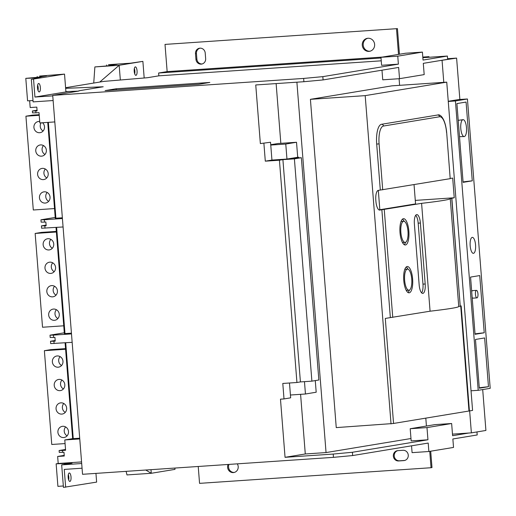 <?xml version="1.0" encoding="UTF-8"?>
<svg xmlns="http://www.w3.org/2000/svg" width="516" height="516" viewBox="0 0 516 516"><rect width="100%" height="100%" fill="white"/><g stroke="black" fill="none" stroke-linecap="round" stroke-linejoin="round"><path stroke-width="0.77" d="M45.008 228.188L44.828 225.847L41.422 225.892L41.602 228.233L63.075 226.969M44.344 219.751L40.938 219.797L41.125 222.138L44.531 222.093L44.344 219.751L62.41 218.532M54.09 343.553L53.903 341.211L50.504 341.257L50.684 343.598L72.156 342.334M53.425 335.116L50.02 335.161L50.207 337.503L53.612 337.458L53.425 335.116L71.492 333.897M59.101 450.52L62.507 450.481L62.655 452.351L59.25 452.397L59.101 450.52L65.532 449.462M64.223 455.376L57.644 456.467L64.274 456.015L63.978 452.268L62.655 452.351M57.644 456.467L58.198 463.497L81.567 461.923M29.651 100.723L30.186 107.554L36.81 107.109L37.107 110.863L35.785 110.953L35.933 112.823L39.023 112.617L39.835 122.937L54.812 121.924M44.828 225.847L46.15 225.756L45.853 222.003L44.531 222.093M53.903 341.211L55.231 341.121L54.935 337.367L53.612 337.458M62.507 450.481L65.597 450.268L64.784 439.955L79.761 438.942M94.873 66.932L107.373 65.9L117.171 64.281L108.463 64.681L130.554 63.191L142.88 61.365L119.17 65.287L94.873 66.932L93.738 83.057M37.055 110.218L32.379 110.992L32.527 112.869L35.933 112.823M40.938 219.797L55.218 217.43M53.129 100.543L33.108 101.891L31.341 79.38L64.526 74.111L39.59 76.071L46.459 75.846L37.603 77.31L25.8 78.355L27.574 100.865L32.998 100.497M37.178 76.471L37.249 77.336M106.567 64.997L106.644 65.951M46.098 225.118L41.422 225.892M50.02 335.161L64.3 332.794M55.18 340.483L50.504 341.257M63.339 485.982L57.908 486.349L56.141 463.839L58.198 463.497M32.379 110.992L35.785 110.953M62.352 217.791L55.341 218.236M71.434 333.155L64.423 333.6M65.713 342.772L73.253 438.639L79.703 438.2M73.253 438.639L72.685 438.645M64.784 439.955L72.633 438.652L65.087 342.811M81.696 463.516L61.675 464.871L72.066 463.149L56.141 463.839M134.354 68.499A4.238 1.438 -93.9 0 1 134.715 73.885M150.994 469.67L151.278 473.288L126.981 474.926L126.117 471.353M145.757 470.024L151.278 473.288L174.989 469.367L174.885 468.057M25.8 78.355L41.725 77.664L31.341 79.38M61.675 464.871L63.449 487.381L96.634 482.105L95.95 473.391M54.522 208.567L33.301 209.999L25.923 116.203L39.235 115.307M25.923 116.203L32.244 115.158L39.184 114.694M41.099 122.847A5.65 5.308 -99.4 0 0 40.235 126.407A5.65 5.308 -99.4 0 0 43.112 131.012M43.486 145.577A5.65 5.308 -99.4 0 0 42.08 149.853A5.65 5.308 -99.4 0 0 44.957 154.465M45.331 169.022A5.65 5.308 -99.4 0 0 43.924 173.305A5.65 5.308 -99.4 0 0 46.801 177.91M47.175 192.474A5.65 5.308 -99.4 0 0 45.769 196.751A5.65 5.308 -99.4 0 0 48.646 201.363M39.719 121.492A5.65 5.308 -99.4 0 0 38.294 121.524A5.65 5.308 -99.4 0 0 33.979 127.962A5.65 5.308 -99.4 0 0 40.138 132.664A5.65 5.308 -99.4 0 0 41.654 132.154A5.65 5.308 -99.4 0 0 42.647 122.86A5.65 5.308 -99.4 0 0 42.525 122.75M43.499 155.606A5.65 5.308 -99.4 0 0 44.499 146.312A5.65 5.308 -99.4 0 0 40.138 144.97A5.65 5.308 -99.4 0 0 35.823 151.407A5.65 5.308 -99.4 0 0 41.983 156.116A5.65 5.308 -99.4 0 0 43.499 155.606M45.343 179.052A5.65 5.308 -99.4 0 0 46.343 169.758A5.65 5.308 -99.4 0 0 41.983 168.416A5.65 5.308 -99.4 0 0 37.668 174.86A5.65 5.308 -99.4 0 0 43.828 179.562A5.65 5.308 -99.4 0 0 45.343 179.052M47.188 202.498A5.65 5.308 -99.4 0 0 48.188 193.203A5.65 5.308 -99.4 0 0 43.828 191.868A5.65 5.308 -99.4 0 0 39.513 198.305A5.65 5.308 -99.4 0 0 45.672 203.014A5.65 5.308 -99.4 0 0 47.188 202.498M65.597 349.255L44.376 350.687L50.697 349.642L65.545 348.635M44.376 350.687L51.761 444.476L65.068 443.579M60.108 366.637A5.65 5.308 -99.4 0 0 61.107 357.343A5.65 5.308 -99.4 0 0 56.747 356.001A5.65 5.308 -99.4 0 0 52.432 362.445A5.65 5.308 -99.4 0 0 58.592 367.147A5.65 5.308 -99.4 0 0 60.108 366.637M61.952 390.083A5.65 5.308 -99.4 0 0 62.952 380.789A5.65 5.308 -99.4 0 0 58.592 379.453A5.65 5.308 -99.4 0 0 54.277 385.891A5.65 5.308 -99.4 0 0 60.437 390.593A5.65 5.308 -99.4 0 0 61.952 390.083M63.797 413.535A5.65 5.308 -99.4 0 0 64.797 404.241A5.65 5.308 -99.4 0 0 60.437 402.899A5.65 5.308 -99.4 0 0 56.121 409.336A5.65 5.308 -99.4 0 0 62.281 414.045A5.65 5.308 -99.4 0 0 63.797 413.535M65.642 436.981A5.65 5.308 -99.4 0 0 66.641 427.687A5.65 5.308 -99.4 0 0 62.281 426.345A5.65 5.308 -99.4 0 0 57.966 432.789A5.65 5.308 -99.4 0 0 64.126 437.491A5.65 5.308 -99.4 0 0 65.642 436.981M60.095 356.608A5.65 5.308 -99.4 0 0 58.689 360.89A5.65 5.308 -99.4 0 0 61.565 365.496M61.939 380.06A5.65 5.308 -99.4 0 0 60.533 384.336A5.65 5.308 -99.4 0 0 63.41 388.941M63.784 403.506A5.65 5.308 -99.4 0 0 62.378 407.782A5.65 5.308 -99.4 0 0 65.255 412.394M65.629 426.951A5.65 5.308 -99.4 0 0 64.223 431.234A5.65 5.308 -99.4 0 0 67.099 435.839M64.616 464.381L64.558 463.658M68.312 474.597A4.238 1.438 -93.9 0 1 68.68 479.983M82.063 468.205L64.255 469.412L65.661 487.233M301.35 157.709L318.849 379.995L311.89 381.15L294.397 158.864L301.35 157.709L291.63 158.367L298.59 157.219L297.706 157.277L296.519 142.268L285.774 144.048L270.758 145.061L270.532 142.248L260.361 143.583L255.749 84.966L303.898 81.715L303.64 78.432L52.722 95.37L82.541 474.294L333.465 457.35L352.66 455.557L428.203 443.063L428.867 451.506L453.525 447.43L452.861 438.987L477.197 434.962L476.965 431.937M52.722 95.37L78.89 91.042M33.546 79.232L34.953 97.053L52.755 95.853M37.662 85.088A4.238 1.438 -93.9 0 1 38.023 90.468M34.217 78.174L34.275 78.896M144.183 77.993L142.88 61.365M120.331 79.999L119.17 65.287L99.743 82.063M135.972 75.336A4.238 1.438 -93.9 0 1 135.927 75.342A4.238 1.438 -93.9 0 1 134.205 71.214A4.238 1.438 -93.9 0 1 135.353 66.886A4.238 1.438 -93.9 0 1 137.069 70.95A4.238 1.438 -93.9 0 1 135.972 75.336M165.01 44.408L397.443 28.619L165.01 44.408L167.152 71.608L158.612 73.02L158.838 75.833L381.247 60.817M397.443 28.619L399.461 54.244M422.849 57.676L428.964 56.663L422.804 57.083M428.964 56.663L429.009 57.282M459.866 99.491L456.608 58.102L447.585 58.708M482.699 389.574L485.911 430.454L471.372 432.86L452.48 434.137M430.699 451.203L431.989 467.567L431.041 467.728L199.557 483.357L198.228 466.483M369.991 51.219A6.592 6.198 80.6 0 1 369.908 51.226A6.592 6.198 80.6 0 1 363.277 45.627A6.592 6.198 80.6 0 1 367.85 38.255M404.744 460.453L399.481 460.807A5.179 4.87 80.6 0 1 397.759 450.642M202.111 63.971A5.179 4.87 80.6 0 1 196.886 59.134L196.441 53.509A5.179 4.87 80.6 0 1 199.989 48.175M234.296 472.43L234.296 472.43A5.65 5.308 80.6 0 1 228.994 464.406M64.526 74.111L65.925 91.932L68.415 91.519L65.9 91.622M34.953 97.053L65.925 91.932M39.274 91.925A4.238 1.438 -93.9 0 1 39.229 91.932A4.238 1.438 -93.9 0 1 37.513 87.797A4.238 1.438 -93.9 0 1 38.661 83.476A4.238 1.438 -93.9 0 1 40.371 87.539A4.238 1.438 -93.9 0 1 39.274 91.925M69.931 481.434A4.238 1.438 -93.9 0 1 69.886 481.441A4.238 1.438 -93.9 0 1 68.17 477.313A4.238 1.438 -93.9 0 1 69.312 472.991A4.238 1.438 -93.9 0 1 71.027 477.048A4.238 1.438 -93.9 0 1 69.931 481.434M63.752 325.802L42.531 327.241L35.153 233.445L41.474 232.4L56.321 231.4M50.865 239.366A5.65 5.308 -99.4 0 0 49.465 243.649A5.65 5.308 -99.4 0 0 52.335 248.254M52.716 262.818A5.65 5.308 -99.4 0 0 51.31 267.095A5.65 5.308 -99.4 0 0 54.18 271.706M54.561 286.264A5.65 5.308 -99.4 0 0 53.154 290.54A5.65 5.308 -99.4 0 0 56.031 295.152M56.405 309.71A5.65 5.308 -99.4 0 0 54.999 313.992A5.65 5.308 -99.4 0 0 57.876 318.598M35.153 233.445L56.367 232.013M50.878 249.396A5.65 5.308 -99.4 0 0 51.877 240.101A5.65 5.308 -99.4 0 0 47.517 238.766A5.65 5.308 -99.4 0 0 43.202 245.203A5.65 5.308 -99.4 0 0 49.362 249.905A5.65 5.308 -99.4 0 0 50.878 249.396M52.722 272.848A5.65 5.308 -99.4 0 0 53.722 263.553A5.65 5.308 -99.4 0 0 49.368 262.212A5.65 5.308 -99.4 0 0 45.047 268.649A5.65 5.308 -99.4 0 0 51.207 273.357A5.65 5.308 -99.4 0 0 52.722 272.848M54.573 296.294A5.65 5.308 -99.4 0 0 55.567 286.999A5.65 5.308 -99.4 0 0 51.213 285.658A5.65 5.308 -99.4 0 0 46.892 292.095A5.65 5.308 -99.4 0 0 53.051 296.803A5.65 5.308 -99.4 0 0 54.573 296.294M56.418 319.739A5.65 5.308 -99.4 0 0 57.411 310.445A5.65 5.308 -99.4 0 0 53.058 309.11A5.65 5.308 -99.4 0 0 48.736 315.547A5.65 5.308 -99.4 0 0 54.902 320.249A5.65 5.308 -99.4 0 0 56.418 319.739M263.895 143.345L265.301 161.166L279.433 160.212L296.932 382.498L282.794 383.452L284.013 398.933L280.478 399.171L285.051 457.318L333.207 454.067L333.465 457.35M65.597 87.707L103.658 81.412L147.46 77.716L158.838 75.833M78.871 90.79L103.206 86.765L65.642 88.339M303.64 78.432L322.835 76.639L398.384 64.145L381.595 65.28L380.969 57.308L397.759 56.173L422.411 52.097L423.036 60.069L447.378 56.044L422.849 57.695M116.184 88.765L209.838 82.444L198.776 84.276L105.122 90.597L116.184 88.765L116.268 89.842M78.606 91.093L68.415 91.519M396.494 28.78L398.513 54.406M456.608 58.102L439.419 60.682L447.636 59.321L447.378 56.044M442.07 60.501L443.786 82.347M469.644 410.904L471.372 432.86M467.425 98.982L455.415 100.968L478.19 390.315L490.2 388.329L467.425 98.982L458.595 99.575L448.249 101.284M429.751 451.358L431.041 467.728M374.629 44.395A6.592 6.198 80.6 0 1 373.184 49.162A6.592 6.198 80.6 0 1 369.52 51.316A6.592 6.198 80.6 0 1 362.335 45.827A6.592 6.198 80.6 0 1 367.373 38.313A6.592 6.198 80.6 0 1 367.927 38.248A6.592 6.198 80.6 0 1 374.629 44.395M403.835 460.607L398.533 460.962A5.179 4.87 80.6 0 1 397.281 450.7A5.179 4.87 80.6 0 1 397.72 450.649L403.022 450.287A5.179 4.87 80.6 0 1 404.273 460.556A5.179 4.87 80.6 0 1 403.835 460.607L404.705 460.459M195.938 59.295L195.493 53.664A5.179 4.87 80.6 0 1 199.505 48.227A5.179 4.87 80.6 0 1 205.213 53.006L205.652 58.637A5.179 4.87 80.6 0 1 201.64 64.074A5.179 4.87 80.6 0 1 195.938 59.295L196.886 59.134M237.283 463.845A5.65 5.308 80.6 0 1 238.205 466.599A5.65 5.308 80.6 0 1 236.967 470.689A5.65 5.308 80.6 0 1 233.825 472.533A5.65 5.308 80.6 0 1 228.678 470.295A5.65 5.308 80.6 0 1 228.091 464.465M333.207 454.067L352.402 452.274L427.945 439.78L426.99 427.59L451.642 423.513L452.603 435.704L468.722 433.04M352.402 452.274L352.66 455.557M428.867 451.506L412.084 452.642L411.542 445.818M300.589 394.334L305.285 453.97L285.051 457.318M289.482 383.001L290.65 397.83L284.013 398.933M311.89 381.15L300.409 381.924L282.91 159.638L279.433 160.212M296.932 382.498L300.409 381.924M297.706 157.277L286.954 159.057L271.938 160.07L265.301 161.166M294.397 158.864L282.91 159.638M270.758 145.061L271.938 160.07M270.532 142.248L260.361 143.583M296.519 142.268L277.969 143.525L270.726 144.719M276.131 83.586L280.833 143.332M303.898 81.715L323.093 79.922L398.642 67.428L399.526 78.684L424.184 74.607L423.294 63.352L439.419 60.682M322.835 76.639L323.093 79.922M296.894 82.186L326.048 452.571L410.968 438.529M326.048 452.571L305.285 453.97M451.642 423.513L434.853 424.642L410.201 428.725L411.162 440.916L427.945 439.78M381.021 58.005L158.612 73.02M397.759 56.173L398.384 64.145M422.411 52.097L405.621 53.225L380.969 57.308M382.35 57.076L167.152 71.608M399.087 78.709L399.61 85.327M425.803 418.115L426.422 426.042M478.19 390.315L471.037 390.799M455.415 100.968L448.262 101.452M410.201 428.725L426.99 427.59M315.276 380.589L316.192 392.225L305.446 394.005L290.424 395.017M298.641 157.896L298.59 157.219M304.472 381.647L305.446 394.005M285.774 144.048L286.954 159.057M446.688 132.677L450.197 178.665L446.688 132.677C445.353 118.396 440.161 113.926 437.852 114.984A18.828 6.379 86.1 0 0 437.645 115.004L381.537 124.285A18.828 6.379 86.1 0 0 376.693 144.087L380.311 190.049L378.254 190.385A9.411 3.193 86.1 0 0 375.829 200.292L375.906 201.227A9.411 3.193 86.1 0 0 379.699 210.096A9.411 3.193 86.1 0 0 379.802 210.083L381.859 209.741L390.348 317.604L385.291 318.443L393.56 423.488L336.251 427.603L310.413 99.33L391.967 85.843L446.746 82.147L472.579 410.42L469.418 410.942L461.156 305.898L460.33 306.033M381.982 70.182L382.743 79.812L399.526 78.684M463.104 182.354L472.269 180.839L466.071 102.058L456.905 103.574L463.104 182.354M473.488 253.324A7.998 2.709 86.1 0 0 475.558 245.035A7.998 2.709 86.1 0 0 472.327 237.366A7.998 2.709 86.1 0 0 470.16 245.532A7.998 2.709 86.1 0 0 473.404 253.337A7.998 2.709 86.1 0 0 473.488 253.324M475.062 334.303L484.227 332.788L479.725 275.57L470.56 277.086L475.062 334.303M479.306 388.232L488.471 386.716L484.634 337.941L475.468 339.457L479.306 388.232M391.031 423.907L365.193 95.634L310.413 99.33M365.193 95.634L446.746 82.147M393.553 423.449L469.418 410.942M463.071 181.967A23.53 0.729 175.5 0 1 472.269 180.839M464.207 136.566A8.469 2.87 86.1 0 0 464.303 136.553A8.469 2.87 86.1 0 0 466.522 130.909A8.469 2.87 86.1 0 0 465.18 121.808A8.469 2.87 86.1 0 0 463.065 119.66A8.469 2.87 86.1 0 0 460.762 125.188A8.469 2.87 86.1 0 0 462.097 134.412A8.469 2.87 86.1 0 0 464.207 136.566L459.504 136.656M458.221 120.351L463.065 119.66M475.03 333.91A23.53 0.729 175.5 0 1 484.227 332.788M476.958 297.88A3.767 1.277 86.1 0 0 476.997 297.874A3.767 1.277 86.1 0 0 477.984 295.365A3.767 1.277 86.1 0 0 477.39 291.321A3.767 1.277 86.1 0 0 476.449 290.366A3.767 1.277 86.1 0 0 475.423 292.824A3.767 1.277 86.1 0 0 476.016 296.926A3.767 1.277 86.1 0 0 476.958 297.88L472.862 298.158L472.172 297.564M471.688 291.469L472.359 290.643L476.449 290.366M479.274 387.838A23.53 0.729 175.5 0 1 488.471 386.716M381.859 209.741L421.591 203.343A125.059 3.857 -4.5 0 0 450.255 198.615A125.059 3.857 -4.5 0 0 450.249 198.608L454.241 197.77L452.693 178.078L450.294 178.471M468.98 410.975L460.717 305.969M390.348 317.604L430.08 311.206A125.059 3.857 -4.5 0 0 458.743 306.472A125.059 3.857 -4.5 0 0 458.743 306.465L450.255 198.621L458.743 306.472L460.233 306.22L451.855 198.331M378.931 209.883L415.561 203.91L414.045 184.644M415.283 200.401L454.241 197.77M450.197 178.665L380.311 190.049M430.08 311.206L421.591 203.343M414.38 224.015L419.173 284.98A8.94 3.032 86.1 0 0 422.778 293.404A8.94 3.032 86.1 0 0 425.184 283.987L420.385 223.022A8.94 3.032 86.1 0 0 416.78 214.598A8.94 3.032 86.1 0 0 414.38 224.015M409.227 292.804A13.177 4.47 86.1 0 0 412.632 279.156A13.177 4.47 86.1 0 0 407.305 266.527A13.177 4.47 86.1 0 0 403.731 279.975A13.177 4.47 86.1 0 0 409.078 292.817A13.177 4.47 86.1 0 0 409.227 292.804M405.46 244.971A13.177 4.47 86.1 0 0 408.865 231.323A13.177 4.47 86.1 0 0 403.538 218.687A13.177 4.47 86.1 0 0 399.971 232.142A13.177 4.47 86.1 0 0 405.312 244.984A13.177 4.47 86.1 0 0 405.46 244.971M378.312 190.378L379.841 209.819M421.637 292.862A8.94 3.032 86.1 0 0 422.972 284.135L418.173 223.17A8.94 3.032 86.1 0 0 415.715 215.288M407.95 292.482A13.177 4.47 86.1 0 0 409.388 290.108M407.975 269.171A13.177 4.47 86.1 0 0 406.227 267.011M404.183 244.649A13.177 4.47 86.1 0 0 405.621 242.268M404.209 221.338A13.177 4.47 86.1 0 0 402.461 219.177M407.479 269.107A10.591 3.593 86.1 0 0 404.608 279.911A10.591 3.593 86.1 0 0 408.904 290.237A10.591 3.593 86.1 0 0 409.02 290.224A10.591 3.593 86.1 0 0 411.762 279.259A10.591 3.593 86.1 0 0 407.479 269.107L405.266 269.255A10.591 3.593 86.1 0 0 404.789 269.391M406.202 290.321A10.591 3.593 86.1 0 0 406.698 290.385A10.591 3.593 86.1 0 0 406.814 290.373M403.712 221.274A10.591 3.593 86.1 0 0 400.842 232.077A10.591 3.593 86.1 0 0 405.137 242.404A10.591 3.593 86.1 0 0 405.253 242.391A10.591 3.593 86.1 0 0 407.995 231.426A10.591 3.593 86.1 0 0 403.712 221.274L401.506 221.422A10.591 3.593 86.1 0 0 401.022 221.551M402.435 242.488A10.591 3.593 86.1 0 0 402.932 242.552A10.591 3.593 86.1 0 0 403.048 242.539M56.631 227.408L64.99 333.594M48.362 122.356L55.909 218.229M398.533 460.962L399.481 460.807M195.493 53.664L196.441 53.509M384.259 209.522L392.747 317.379M376.693 144.087L379.092 143.867L382.711 189.824M381.537 124.285A1.883 1.767 80.6 0 1 383.452 126.039A16.944 5.741 86.1 0 0 379.092 143.867M437.645 115.004A1.883 1.767 80.6 0 1 439.561 116.764L383.452 126.039M446.579 132.702A16.944 5.741 86.1 0 0 439.561 116.764M460.233 306.22L451.745 198.357M418.173 223.17L420.385 223.022M422.972 284.135L425.184 283.987M56.012 227.446L64.365 333.613M47.743 122.402L55.283 218.249M406.698 290.385L408.904 290.237M402.932 242.552L405.137 242.404"/></g></svg>
